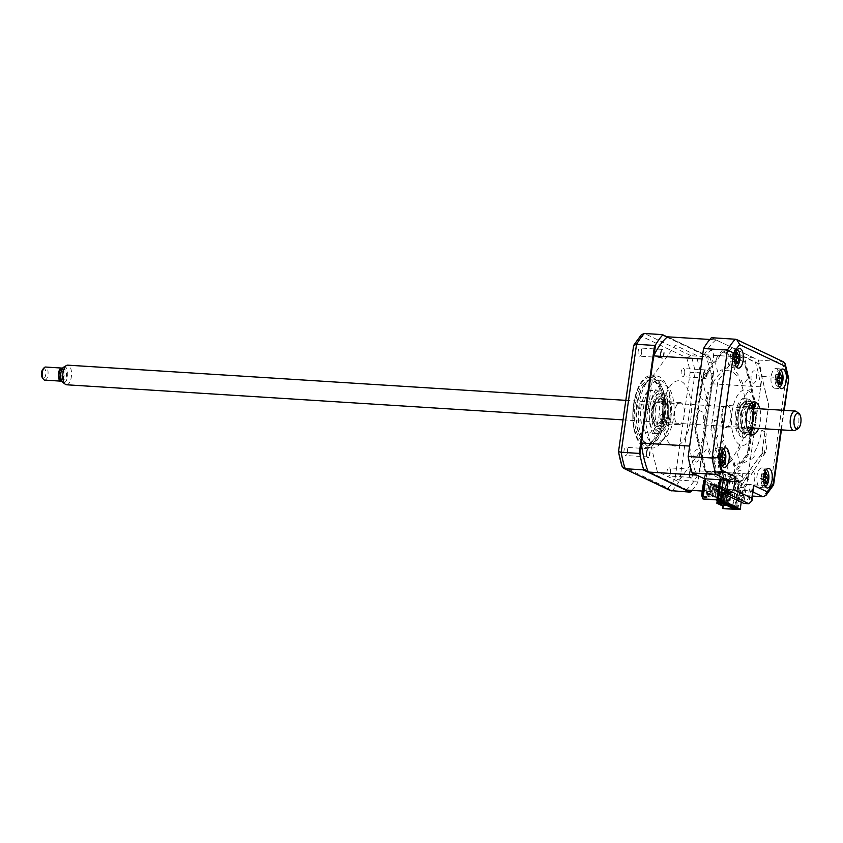 <?xml version="1.0" encoding="UTF-8"?>
<svg xmlns="http://www.w3.org/2000/svg" width="843" height="843" viewBox="0 0 843 843"><rect width="100%" height="100%" fill="white"/><g stroke="black" fill="none" stroke-linecap="round" stroke-linejoin="round"><path stroke-width="0.63" stroke-dasharray="4.21 3.16" d="M720.87 471.532L706.866 472.238L726.308 481.501L740.323 480.795L736.571 480.099L720.449 472.428L722.535 472.322L720.87 471.532L716.835 499.867M722.535 472.322L718.51 500.668M706.866 472.238L703.051 499.003M737.91 509.183L741.914 481.079L727.003 481.838L747.804 453.955L754.928 403.913L744.622 361.226L722.936 350.899L702.556 378.981L695.433 429.024L705.739 471.711L721.071 471.153L719.848 479.73M706.171 471.911L705.191 478.813M741.914 481.079L761.84 453.84L768.763 405.188L758.753 363.691L737.657 353.649L717.857 380.952L710.934 429.593L721.071 471.153M721.028 470.879L742.03 480.879L761.756 453.692L768.647 405.241L758.668 363.913L737.667 353.912L717.941 381.099L711.049 429.551L721.028 470.879M727.003 481.838L723.199 508.592M699.542 410.594A2.297 1.012 93.6 0 0 698.257 412.375L696.023 428.023A1.971 0.875 -86.4 0 0 696.076 429.498L699.3 442.849A2.297 1.012 -86.4 0 0 700.67 443.513L704.01 438.908A2.297 1.012 -86.4 0 0 704.527 436.063A48.504 21.465 -86.4 0 1 703.757 428.592L704.917 427.991A45.88 20.306 93.6 0 0 710.86 452.617L710.059 454.725A48.504 21.465 93.6 0 1 707.741 449.372A2.297 1.012 93.6 0 0 706.455 449.013L703.115 453.618A2.297 1.012 93.6 0 0 702.662 456.801L705.886 470.152A1.971 0.875 -86.4 0 0 706.392 470.995L713.178 474.23A2.297 1.012 -86.4 0 0 714.474 472.449L715.644 464.24A2.297 1.012 -86.4 0 0 715.138 461.637A48.504 21.465 -86.4 0 1 712.156 458.192L712.883 455.968A45.88 20.306 93.6 0 0 725.391 461.922L725.433 464.514A48.504 21.465 93.6 0 1 721.903 464.862A2.297 1.012 93.6 0 0 720.776 466.685L719.616 474.894A2.297 1.012 93.6 0 0 720.27 477.602L727.056 480.826A1.971 0.875 -86.4 0 0 727.72 480.552L734.095 471.764A2.297 1.012 -86.4 0 0 734.548 468.592L732.852 461.585A2.297 1.012 -86.4 0 0 731.64 460.752A48.504 21.465 -86.4 0 1 728.194 463.355L728.046 460.805A45.88 20.306 93.6 0 0 739.806 444.598L740.66 446.168A48.504 21.465 93.6 0 1 737.994 451.996A2.297 1.012 93.6 0 0 737.688 454.935L739.374 461.932A2.297 1.012 93.6 0 0 740.744 462.596L747.119 453.808A1.971 0.875 -86.4 0 0 747.562 452.565L749.785 436.906A2.297 1.012 -86.4 0 0 749.132 434.208L745.581 432.512A2.297 1.012 -86.4 0 0 744.348 433.924A48.504 21.465 -86.4 0 1 742.462 441.047L741.545 439.677A45.88 20.306 93.6 0 0 745.655 410.804L746.824 410.415A48.504 21.465 93.6 0 1 746.571 418.318A2.297 1.012 93.6 0 0 747.267 420.657L750.818 422.343A2.297 1.012 93.6 0 0 752.114 420.562L754.337 404.914A1.971 0.875 -86.4 0 0 754.295 403.439L751.071 390.088A2.297 1.012 -86.4 0 0 749.69 389.424L746.35 394.029A2.297 1.012 -86.4 0 0 745.834 396.874A48.504 21.465 -86.4 0 1 746.613 404.345L745.454 404.946A45.88 20.306 93.6 0 0 739.501 380.319L740.302 378.212A48.504 21.465 93.6 0 1 742.62 383.565A2.297 1.012 93.6 0 0 743.905 383.923L747.256 379.318A2.297 1.012 93.6 0 0 747.699 376.147L744.485 362.785A1.971 0.875 -86.4 0 0 743.969 361.942L737.182 358.707A2.297 1.012 -86.4 0 0 735.897 360.488L734.727 368.697A2.297 1.012 -86.4 0 0 735.222 371.299A48.504 21.465 -86.4 0 1 738.205 374.745L737.488 376.969A45.88 20.306 93.6 0 0 724.969 371.015L724.938 368.423A48.504 21.465 93.6 0 1 728.457 368.075A2.297 1.012 93.6 0 0 729.585 366.252L730.755 358.043A2.297 1.012 93.6 0 0 730.101 355.335L723.315 352.111A1.971 0.875 -86.4 0 0 722.641 352.385L716.276 361.173A2.297 1.012 -86.4 0 0 715.823 364.345L717.509 371.352A2.297 1.012 -86.4 0 0 718.731 372.184A48.504 21.465 -86.4 0 1 722.177 369.582L722.314 372.132A45.88 20.306 93.6 0 0 710.554 388.338L709.711 386.768A48.504 21.465 93.6 0 1 712.377 380.941A2.297 1.012 93.6 0 0 712.683 378.001L710.997 371.004A2.297 1.012 93.6 0 0 709.616 370.34L703.241 379.129A1.971 0.875 -86.4 0 0 702.809 380.372L700.575 396.031A2.297 1.012 -86.4 0 0 701.228 398.728L704.79 400.425A2.297 1.012 -86.4 0 0 706.012 399.013A48.504 21.465 -86.4 0 1 707.909 391.89L708.826 393.26A45.88 20.306 93.6 0 0 704.716 422.132L703.547 422.522A48.504 21.465 93.6 0 1 703.789 414.619A2.297 1.012 93.6 0 0 703.104 412.28L699.542 410.594M726.308 481.501L722.915 505.336M740.323 480.795L736.287 509.13M738.658 479.994L734.622 508.34M736.571 480.099L732.567 508.203M720.449 472.428L716.55 499.846M779.733 377.358A9.831 4.352 93.6 0 0 775.96 368.602A9.831 4.352 93.6 0 0 771.176 376.431A9.831 4.352 93.6 0 0 774.728 388.223A9.831 4.352 93.6 0 0 779.512 380.393A9.831 4.352 93.6 0 0 779.712 378.18M736.297 352.996A9.831 4.352 93.6 0 0 732.894 348.096A9.831 4.352 93.6 0 0 728.11 355.925A9.831 4.352 93.6 0 0 731.661 367.717A9.831 4.352 93.6 0 0 736.445 359.887A9.831 4.352 93.6 0 0 736.318 353.101L733.199 354.313L736.624 354.798M722.303 459.224A9.831 4.352 93.6 0 0 718.763 447.433A9.831 4.352 93.6 0 0 713.968 455.262A9.831 4.352 93.6 0 0 717.519 467.054A9.831 4.352 93.6 0 0 722.303 459.224M766.245 472.375L762.125 474.019L765.286 473.229A9.831 4.352 93.6 0 0 761.819 467.939A9.831 4.352 93.6 0 0 757.035 475.768A9.831 4.352 93.6 0 0 760.586 487.56A9.831 4.352 93.6 0 0 765.37 479.73A9.831 4.352 93.6 0 0 765.56 477.739M765.57 477.517A9.831 4.352 93.6 0 0 765.36 473.576M758.658 428.434A16.386 7.25 93.6 0 0 760.428 421.563A16.386 7.25 93.6 0 0 759.891 408.802M753.379 428.096A16.386 7.25 93.6 0 0 755.149 421.226A16.386 7.25 93.6 0 0 754.611 408.476M751.808 402.859A16.386 7.25 93.6 0 0 749.237 401.563A16.386 7.25 93.6 0 0 741.26 414.608A16.386 7.25 93.6 0 0 747.172 434.271A16.386 7.25 93.6 0 0 749.891 433.313M711.408 337.706L758.205 359.993A88.483 39.157 -86.4 0 1 762.177 376.442L746.814 484.409A88.483 39.157 -86.4 0 1 738.963 495.231L752.651 496.084M746.814 484.409L770.713 485.916A88.483 39.157 -86.4 0 1 762.862 496.738M762.177 376.442L779.375 377.527M779.722 377.548L786.076 377.949L770.713 485.916L773.495 485.073M758.205 359.993L783.495 361.858M788.152 378.95C789.333 378.496 788.648 378.17 786.076 377.949A88.483 39.157 -86.4 0 0 782.114 361.51L735.307 339.223M723.294 479.952L724.137 474.008L725.528 474.662L723.315 490.226L742.904 499.551L745.117 483.998L746.508 484.651L743.832 503.419M753.811 487.96L750.649 490.911L726.74 489.404L727.593 483.46L748.721 454.345L755.823 404.387L744.906 359.139L723.252 348.823L701.65 378.591L694.537 428.55L705.222 472.807L704.379 478.761M742.283 477.644A6.228 2.761 93.6 0 0 740.512 470.299A6.228 2.761 93.6 0 0 737.003 475.136A6.228 2.761 93.6 0 0 738.784 482.481A6.228 2.761 93.6 0 0 742.283 477.644M713.357 357.801A6.228 2.761 93.6 0 0 711.587 350.456A6.228 2.761 93.6 0 0 708.078 355.293A6.228 2.761 93.6 0 0 709.859 362.638A6.228 2.761 93.6 0 0 713.357 357.801M756.424 378.307A6.228 2.761 93.6 0 0 754.654 370.962A6.228 2.761 93.6 0 0 751.145 375.799A6.228 2.761 93.6 0 0 752.915 383.144A6.228 2.761 93.6 0 0 756.424 378.307M699.226 457.138A6.228 2.761 93.6 0 0 697.446 449.793A6.228 2.761 93.6 0 0 693.947 454.63A6.228 2.761 93.6 0 0 695.717 461.975A6.228 2.761 93.6 0 0 699.226 457.138M738.963 495.231L726.74 489.404M730.512 474.978L728.299 490.542L747.889 499.867L750.101 484.303L751.492 484.967L754.453 480.889A8.198 3.625 -86.4 0 0 751.967 470.099A8.198 3.625 -86.4 0 0 747.499 479.151L734.169 472.807A8.198 3.625 -86.4 0 0 732.683 460.921A8.198 3.625 -86.4 0 0 727.635 468.118L729.132 474.314L730.512 474.978M684.685 373.407A4.099 1.812 -86.4 0 1 682.693 376.673A4.099 1.812 -86.4 0 1 681.218 371.752A4.099 1.812 -86.4 0 1 683.209 368.496A4.099 1.812 -86.4 0 1 684.685 373.407M703.652 373.175A4.099 1.812 93.6 0 0 705.127 378.086A4.099 1.812 93.6 0 0 707.129 374.829A4.099 1.812 93.6 0 0 705.644 369.908A4.099 1.812 93.6 0 0 703.652 373.175M641.628 352.901A4.099 1.812 -86.4 0 1 639.626 356.167A4.099 1.812 -86.4 0 1 638.151 351.257A4.099 1.812 -86.4 0 1 640.143 347.99A4.099 1.812 -86.4 0 1 641.628 352.901M660.585 352.669A4.099 1.812 93.6 0 0 662.071 357.58A4.099 1.812 93.6 0 0 664.063 354.323A4.099 1.812 93.6 0 0 662.587 349.402A4.099 1.812 93.6 0 0 660.585 352.669M627.487 452.248A4.099 1.812 -86.4 0 1 625.495 455.505A4.099 1.812 -86.4 0 1 624.01 450.594A4.099 1.812 -86.4 0 1 626.012 447.327A4.099 1.812 -86.4 0 1 627.487 452.248M646.455 452.006A4.099 1.812 93.6 0 0 647.93 456.917A4.099 1.812 93.6 0 0 649.921 453.66A4.099 1.812 93.6 0 0 648.446 448.739A4.099 1.812 93.6 0 0 646.455 452.006M670.554 472.754A4.099 1.812 -86.4 0 1 668.552 476.01A4.099 1.812 -86.4 0 1 667.076 471.1A4.099 1.812 -86.4 0 1 669.068 467.833A4.099 1.812 -86.4 0 1 670.554 472.754M689.511 472.512A4.099 1.812 93.6 0 0 690.997 477.423A4.099 1.812 93.6 0 0 692.988 474.166A4.099 1.812 93.6 0 0 691.513 469.245A4.099 1.812 93.6 0 0 689.511 472.512M641.555 436.916A36.049 15.954 -86.4 0 1 639.068 404.724A36.049 15.954 -86.4 0 1 649.816 378.834M650.49 378.265A36.049 15.954 -86.4 0 1 656.623 376.02A36.049 15.954 -86.4 0 1 669.627 419.277A36.049 15.954 -86.4 0 1 652.082 447.981A36.049 15.954 -86.4 0 1 641.987 438.012M633.599 404.377A36.049 15.954 -86.4 0 1 636.444 392.121A36.049 15.954 -86.4 0 1 651.144 375.672A36.049 15.954 -86.4 0 1 664.158 418.929A36.049 15.954 -86.4 0 1 646.613 447.633A36.049 15.954 -86.4 0 1 634.094 429.466A36.049 15.954 -86.4 0 1 633.599 404.377M661.997 418.065A31.886 14.11 -86.4 0 1 646.476 443.46A31.886 14.11 -86.4 0 1 634.969 405.198A31.886 14.11 -86.4 0 1 649.679 379.803A31.886 14.11 -86.4 0 1 650.49 379.803A31.886 14.11 -86.4 0 1 661.997 418.065M649.036 388.507A31.886 14.11 -86.4 0 1 659.289 380.362A31.886 14.11 -86.4 0 1 670.796 418.623A31.886 14.11 -86.4 0 1 655.274 444.008A31.886 14.11 -86.4 0 1 643.767 425.504M643.483 423.365A31.886 14.11 -86.4 0 1 643.767 405.746A31.886 14.11 -86.4 0 1 648.214 390.119M667.34 336.968L709.226 356.905L691.186 355.767L686.666 357.759L640.596 335.83A86.018 38.072 93.6 0 0 633.641 345.409M709.226 356.905L710.069 357.748A88.483 39.157 93.6 0 1 713.621 372.469L713.199 373.354L690.175 372.332A86.018 38.072 93.6 0 0 686.666 357.759M713.199 373.354L697.825 481.321L679.795 480.183L675.053 478.592L690.175 372.332M667.013 337.253L710.069 357.748M687.709 490.131L647.951 471.195M692.124 490.405A88.483 39.157 93.6 0 0 698.025 482.017L697.825 481.321M657.255 471.522L645.959 424.724L652.882 376.052L675.222 345.261L696.318 355.314L707.614 402.111L700.691 450.784L678.352 481.564L657.255 471.522M713.621 372.469L698.025 482.017M641.418 444.135L654.094 355.051M622.039 466.242L668.099 488.171A86.018 38.072 93.6 0 0 675.053 478.592M640.596 335.83L641.323 334.755M670.47 490.615L668.099 488.171M750.059 420.615A14.752 6.523 93.6 0 0 744.738 402.922A14.752 6.523 93.6 0 0 737.562 414.672A14.752 6.523 93.6 0 0 742.883 432.364A14.752 6.523 93.6 0 0 750.059 420.615M752.177 428.023A19.663 8.704 93.6 0 0 753.61 421.7A19.663 8.704 93.6 0 0 753.41 408.402M751.745 402.912A19.663 8.704 93.6 0 0 736.94 413.765A19.663 8.704 93.6 0 0 739.817 434.398A19.663 8.704 93.6 0 0 749.827 433.249M735.475 413.671A19.663 8.704 -86.4 0 1 746.54 398.412A19.663 8.704 -86.4 0 1 752.146 421.616A19.663 8.704 -86.4 0 1 741.071 436.874A19.663 8.704 -86.4 0 1 735.475 413.671M731.998 412.016A27.861 12.329 -86.4 0 1 747.688 390.404A27.861 12.329 -86.4 0 1 755.613 423.27A27.861 12.329 -86.4 0 1 739.933 444.883A27.861 12.329 -86.4 0 1 731.998 412.016M669.521 419.972A2.455 1.085 93.6 0 0 669.711 420.025A2.455 1.085 93.6 0 0 670.933 417.854A2.455 1.085 93.6 0 0 670.206 415.167A2.455 1.085 93.6 0 0 670.016 415.114A2.455 1.085 93.6 0 0 668.794 417.285A2.455 1.085 93.6 0 0 669.521 419.972M660.722 419.414A2.455 1.085 93.6 0 0 660.912 419.466A2.455 1.085 93.6 0 0 662.134 417.296A2.455 1.085 93.6 0 0 661.407 414.608A2.455 1.085 93.6 0 0 661.218 414.566A2.455 1.085 93.6 0 0 659.995 416.737A2.455 1.085 93.6 0 0 660.722 419.414M645.569 442.491A31.465 13.92 -86.4 0 1 641.375 438.602A31.465 13.92 -86.4 0 1 636.054 410.847A31.465 13.92 -86.4 0 1 644.811 383.986A31.465 13.92 -86.4 0 1 654.326 380.962A31.465 13.92 -86.4 0 1 663.283 418.075A31.465 13.92 -86.4 0 1 645.569 442.491M649.679 379.814A32.772 14.5 93.6 0 0 645.77 382.901A32.772 14.5 93.6 0 0 636.644 410.889A32.772 14.5 93.6 0 0 642.187 439.793A32.772 14.5 93.6 0 0 646.56 443.839A32.772 14.5 93.6 0 0 665.011 418.413A32.772 14.5 93.6 0 0 655.685 379.75A32.772 14.5 93.6 0 0 650.311 379.54M647.298 409.392A2.455 1.085 93.6 0 0 647.477 409.435A2.455 1.085 93.6 0 0 648.71 407.274A2.455 1.085 93.6 0 0 647.982 404.587A2.455 1.085 93.6 0 0 647.793 404.535A2.455 1.085 93.6 0 0 646.57 406.705A2.455 1.085 93.6 0 0 647.298 409.392M638.499 408.834A2.455 1.085 93.6 0 0 638.678 408.887A2.455 1.085 93.6 0 0 639.9 406.716A2.455 1.085 93.6 0 0 639.184 404.029A2.455 1.085 93.6 0 0 638.994 403.976A2.455 1.085 93.6 0 0 637.772 406.147A2.455 1.085 93.6 0 0 638.499 408.834M648.014 391.531A21.307 9.431 93.6 0 0 640.459 412.944A21.307 9.431 93.6 0 0 646.981 432.554A21.307 9.431 93.6 0 0 648.615 432.986A21.307 9.431 93.6 0 0 659.205 414.176A21.307 9.431 93.6 0 0 652.914 390.899A21.307 9.431 93.6 0 0 651.291 390.467A21.307 9.431 93.6 0 0 648.667 391.11M655.78 433.112A21.307 9.431 93.6 0 0 657.414 433.534A21.307 9.431 93.6 0 0 668.004 414.735A21.307 9.431 93.6 0 0 661.713 391.447A21.307 9.431 93.6 0 0 660.09 391.015A21.307 9.431 93.6 0 0 649.5 409.824A21.307 9.431 93.6 0 0 655.78 433.112M737.267 509.14L740.344 487.517L745.981 478.487L748.911 478.676L748.078 475.831L750.576 471.827L751.355 474.483L760.86 459.266L759.965 456.527L760.934 454.83L761.851 457.612L765.929 452.038L766.93 445.062L765.223 444.25L765.855 439.761L764.643 439.192L765.012 436.621L765.844 437.022L766.487 432.533L761.766 430.288A45.88 20.306 -86.4 0 1 753.494 453.766L754.253 456.348A49.157 21.76 -86.4 0 1 751.25 460.489L750.691 457.623A45.88 20.306 -86.4 0 1 738.004 462.976L737.657 466.221A49.157 21.76 -86.4 0 1 734.464 464.704L735.022 461.553A45.88 20.306 93.6 0 1 725.38 445.568L724.126 447.57A49.157 21.76 93.6 0 1 722.609 441.289L723.958 439.698A45.88 20.306 93.6 0 1 722.999 411.827L718.278 409.582L717.646 414.071L718.478 414.471L718.11 417.032L716.898 416.453L716.265 420.942L714.558 420.13L713.568 427.095L715.644 435.61L717.182 433.997L717.572 436.347L716.065 437.928L720.301 459.698L721.692 458.065L722.809 463.798L721.323 465.536L718.384 465.347L720.681 479.783M741.218 502.175L743.284 487.697L740.344 487.517M721.777 492.913L723.831 478.434L720.902 478.255M723.831 478.434L721.323 465.536M763.031 454.092A2.624 1.159 93.6 0 0 764.506 452.059A2.624 1.159 93.6 0 0 763.758 448.961A2.624 1.159 93.6 0 0 762.283 450.994A2.624 1.159 93.6 0 0 763.031 454.092M737.541 486.337A1.307 0.58 93.6 0 0 738.278 485.315A1.307 0.58 93.6 0 0 737.91 483.766A1.307 0.58 93.6 0 0 737.172 484.788A1.307 0.58 93.6 0 0 737.541 486.337M729.206 482.365A1.307 0.58 93.6 0 0 729.943 481.342A1.307 0.58 93.6 0 0 729.574 479.804A1.307 0.58 93.6 0 0 728.837 480.816A1.307 0.58 93.6 0 0 729.206 482.365M731.987 483.692A1.307 0.58 93.6 0 0 732.725 482.67A1.307 0.58 93.6 0 0 732.346 481.121A1.307 0.58 93.6 0 0 731.608 482.143A1.307 0.58 93.6 0 0 731.987 483.692M743.284 487.697L748.911 478.676M734.759 485.01A1.307 0.58 93.6 0 0 735.496 483.998A1.307 0.58 93.6 0 0 735.128 482.449A1.307 0.58 93.6 0 0 734.39 483.46A1.307 0.58 93.6 0 0 734.759 485.01M726.424 481.037A1.307 0.58 93.6 0 0 727.172 480.025A1.307 0.58 93.6 0 0 726.792 478.476A1.307 0.58 93.6 0 0 726.055 479.498A1.307 0.58 93.6 0 0 726.424 481.037M740.323 487.654A1.307 0.58 93.6 0 0 741.06 486.643A1.307 0.58 93.6 0 0 740.681 485.094A1.307 0.58 93.6 0 0 739.943 486.105A1.307 0.58 93.6 0 0 740.323 487.654M715.549 431.479A2.624 1.159 93.6 0 0 717.024 429.445A2.624 1.159 93.6 0 0 716.276 426.347A2.624 1.159 93.6 0 0 714.801 428.392A2.624 1.159 93.6 0 0 715.549 431.479M703.757 480.573L723.199 489.836L724.664 489.931L725.286 488.708L734.443 493.071A82.256 36.407 93.6 0 0 748.289 473.987L699.901 470.931L712.303 383.807A82.256 36.407 93.6 0 0 705.296 354.798L667.53 336.81M748.289 473.987L760.692 386.863L712.303 383.807M760.692 386.863A82.256 36.407 93.6 0 0 753.695 357.843L705.296 354.798M753.695 357.843L715.918 339.866L709.848 339.476M715.918 339.866A82.256 36.407 93.6 0 0 702.071 358.949M718.088 495.61L719.458 486L718.826 485.705L717.456 495.315L718.963 495.673L718.341 495.378L719.711 485.758L716.655 484.303L711.229 483.966L729.079 492.46L729.163 491.817L727.994 491.743L727.899 492.386L710.048 483.893L705.359 483.597L708.731 485.199L707.551 485.125L705.728 497.939L706.992 497.37L703.631 495.768L702.946 496.369L706.761 496.611L707.456 491.732L709.658 491.869L708.963 496.748L715.412 497.159L733.262 505.663L726.814 505.252L727.509 500.373L725.307 500.226L724.706 504.462M717.456 495.315L718.341 495.378M725.265 488.403L724.39 488.35L723.02 497.96L723.895 498.023L725.265 488.403L723.115 487.38L721.745 496.991L720.86 496.938L722.23 487.328L721.608 487.022L722.483 487.085L719.458 486M720.333 486.053L718.963 495.673M723.115 487.38L722.23 487.328M724.527 498.318L723.642 498.266L725.012 488.645L725.886 488.708L724.527 498.318L723.895 498.023M728.046 489.73L727.161 489.678L725.791 499.288L726.677 499.341L728.046 489.73L725.886 488.708M727.298 499.636L726.424 499.583L727.794 489.973L728.668 490.025L727.298 499.636L726.677 499.341M730.818 491.047L729.943 490.995L728.573 500.605L729.195 500.911L730.08 500.963L729.458 500.668L730.818 491.047L728.668 490.025M728.573 500.605L729.458 500.668M729.943 490.995L730.565 491.29L729.195 500.911M729.163 491.817L711.313 483.324L711.229 483.966M710.048 483.893L710.143 483.25L711.313 483.324M710.143 483.25L727.994 491.743M729.079 492.46L734.506 492.807L730.565 491.29M727.161 489.678L727.794 489.973M724.39 488.35L725.012 488.645M718.826 485.705L719.711 485.758M721.608 487.022L720.238 496.643L721.123 496.696L722.483 487.085M721.745 496.991L721.123 496.696M731.45 491.353L730.08 500.963M734.506 492.807L732.767 504.978L733.262 505.663M715.412 497.159L732.767 504.978M714.917 496.485L716.655 484.303M727.509 500.373L728.31 500.753L727.614 505.631L726.814 505.252M728.31 500.753L725.307 500.226M726.108 500.616L725.507 504.841M705.138 479.119L705.833 479.456L706.234 476.685L708.141 476.811L711.471 472.006L719.838 472.533L716.371 496.885L708.162 496.369L708.858 491.49L706.655 491.353L705.96 496.232L702.735 496.032M705.833 479.456L704.927 480.647M720.86 497.907L722.251 498.561L723.073 492.797L721.682 492.133L720.86 497.907L719.69 497.834L721.081 498.487L721.903 492.723L723.073 492.797M722.251 498.561L721.081 498.487M708.731 485.199L706.992 497.37M721.186 489.857L723.347 490.278L722.651 489.952L721.302 499.404L719.838 499.309L721.186 489.857L722.651 489.952M721.882 490.183L720.533 499.636L721.998 499.73L723.347 490.278M721.998 499.73L721.302 499.404M720.533 499.636L719.838 499.309M718.405 488.529L719.1 488.866L717.751 498.318L719.227 498.413L720.565 488.961L719.869 488.624L718.531 498.076L717.066 497.981L718.405 488.529L719.869 488.624M719.1 488.866L720.565 488.961M719.227 498.413L718.531 498.076M717.751 498.318L717.066 497.981M715.633 487.212L716.318 487.539L714.98 496.991L716.445 497.085L717.793 487.633L717.098 487.307L715.749 496.759L714.284 496.664L715.633 487.212L717.098 487.307M716.318 487.539L717.793 487.633M716.445 497.085L715.749 496.759M714.98 496.991L714.284 496.664M712.851 485.884L713.547 486.221L712.198 495.673L713.663 495.768L715.012 486.306L714.316 485.979L712.967 495.431L711.503 495.336L712.851 485.884L714.316 485.979M713.547 486.221L715.012 486.306M713.663 495.768L712.967 495.431M712.198 495.673L711.503 495.336M723.968 491.174L724.653 491.511L723.315 500.963L724.78 501.058L726.129 491.606L725.433 491.269L724.084 500.721L722.62 500.637L723.968 491.174L725.433 491.269M724.78 501.058L724.084 500.721M723.315 500.963L722.62 500.637M709.416 494.346L710.891 494.441L708.731 494.019L710.069 484.567L710.765 484.894L709.416 494.346L708.731 494.019M710.891 494.441L712.23 484.988L711.534 484.651L710.196 494.114M710.765 484.894L712.23 484.988M710.069 484.567L711.534 484.651M724.653 491.511L726.129 491.606M717.182 500.879L718.668 490.415L723.21 492.091L727.899 492.386M718.668 490.415L707.551 485.125M705.507 484.915L704.116 484.251L703.294 490.025L704.685 490.689L705.507 484.915L704.116 484.251M705.296 484.335L704.474 490.099L703.294 490.025M704.474 490.099L705.865 490.763L706.676 484.988M705.359 483.597L703.631 495.768M705.865 490.763L704.685 490.689M719.037 502.439L719.796 500.731L720.006 502.902L718.742 502.428L719.711 502.892L719.5 500.71L718.742 502.428M721.903 492.723L720.512 492.059L719.69 497.834M705.728 497.939L702.672 496.485M721.007 505.22L723.199 489.836M721.682 492.133L720.512 492.059M718.289 501.406L719.838 490.489M721.661 503.008L723.21 492.091M702.946 496.369L706.318 497.981M706.761 496.611L705.96 496.232M706.655 491.353L707.456 491.732M708.858 491.49L709.658 491.869M708.963 496.748L708.162 496.369M727.614 505.631L735.823 506.148L716.371 496.885M725.286 488.708L725.675 485.947L727.583 486.074L730.913 481.269L739.29 481.796L735.823 506.148M724.843 488.687L705.401 479.425M734.443 493.071L702.261 491.047M689.669 446.073A82.256 36.407 93.6 0 0 696.676 475.094M648.836 457.169A4.773 2.107 -86.4 0 1 646.296 455.473L647.487 449.33C648.552 448.328 649.342 448.866 649.858 450.931L648.836 457.169M662.977 357.832A4.773 2.107 -86.4 0 1 660.438 356.136L661.629 349.993C662.693 348.991 663.483 349.518 663.999 351.594L662.977 357.832M690.649 420.014A32.698 14.468 93.6 0 0 681.334 381.447A32.698 14.468 93.6 0 0 662.925 406.821A32.698 14.468 93.6 0 0 672.24 445.389A32.698 14.468 93.6 0 0 690.649 420.014M686.044 490.025A82.256 36.407 93.6 0 0 699.901 470.931M691.903 477.675A4.773 2.107 -86.4 0 1 689.353 475.979L690.554 469.836C691.618 468.834 692.409 469.372 692.925 471.437L691.903 477.675M706.044 378.338A4.773 2.107 -86.4 0 1 703.494 376.642L704.685 370.499C705.76 369.497 706.55 370.024 707.056 372.1L706.044 378.338M737.467 349.603A8.851 3.92 93.6 0 0 732.093 359.792A8.851 3.92 93.6 0 0 736.392 366.789M734.474 358.096L731.608 358.696L734.548 360.393L734.474 358.096A22.392 1.412 -16.2 0 0 734.685 358.012M731.608 358.696L735.612 357.664M736.645 363.87L733.452 361.763L737.688 363.438M733.452 361.763L736.866 362.132M735.791 357.58L734.158 357.432A3.867 1.707 -86.4 0 1 732.841 355.251A3.867 1.707 -86.4 0 1 731.703 358.465A3.867 1.707 -86.4 0 1 731.872 358.507A3.867 1.707 -86.4 0 1 733.02 360.646A3.867 1.707 -86.4 0 1 734.158 357.432L735.918 357.485M733.02 360.646L733.452 361.636L736.887 361.647M731.703 358.465L734.78 359.835M732.841 355.251L733.199 354.313L736.54 354.313M733.199 354.176L736.276 352.975M736.382 353.069L737.319 352.532M735.043 357.253L739.416 356.02M730.786 418.771A11.138 4.932 -86.4 0 1 725.359 427.643A11.138 4.932 -86.4 0 1 721.345 414.271A11.138 4.932 -86.4 0 1 726.761 405.399A11.138 4.932 -86.4 0 1 730.786 418.771M750.259 408.202A11.138 4.932 -86.4 0 1 752.051 420.109A11.138 4.932 -86.4 0 1 749.027 427.822M747.425 428.887A11.138 4.932 -86.4 0 1 746.624 428.982A11.138 4.932 -86.4 0 1 742.609 415.62A11.138 4.932 -86.4 0 1 748.026 406.748A11.138 4.932 -86.4 0 1 748.816 406.937M751.166 427.959A14.089 6.238 93.6 0 0 753.305 420.71A14.089 6.238 93.6 0 0 752.409 408.339M750.144 404.651A14.089 6.238 93.6 0 0 741.355 415.019A14.089 6.238 93.6 0 0 748.458 431.331M740.491 414.851A14.752 6.523 -86.4 0 1 750.228 404.535A16.386 7.25 -86.4 0 0 738.331 414.429A16.386 7.25 -86.4 0 0 740.491 431.247A16.386 7.25 -86.4 0 0 748.531 431.458A14.752 6.523 -86.4 0 1 741.988 429.161A14.752 6.523 -86.4 0 1 740.491 414.851M750.965 405.546A14.752 6.523 -86.4 0 1 752.989 420.805A14.752 6.523 -86.4 0 1 749.385 430.552M766.392 469.446A8.851 3.92 93.6 0 0 761.018 479.635A8.851 3.92 93.6 0 0 765.318 486.643M760.628 478.308A3.867 1.707 -86.4 0 1 760.797 478.35A3.867 1.707 -86.4 0 1 761.946 480.489A3.867 1.707 -86.4 0 1 763.084 477.275A3.867 1.707 -86.4 0 1 761.766 475.094A3.867 1.707 -86.4 0 1 760.628 478.308L763.473 480.236L763.4 477.939A22.392 1.412 -16.2 0 0 763.61 477.855M761.766 475.094L762.125 474.019L765.202 472.818M765.707 482.744L762.378 481.479L765.813 481.49M764.959 482.449L766.614 483.281M762.378 481.606L765.57 483.713M761.946 480.489L762.378 481.479L765.792 481.975M760.534 478.539L763.4 477.939M765.549 474.641L762.125 474.156L765.465 474.166M764.717 477.423L763.084 477.275L765.286 476.769L763.758 477.17M764.843 477.328L763.969 477.096L768.342 475.863M652.187 409.392A14.089 6.238 -86.4 0 1 655.865 399.814A14.089 6.238 -86.4 0 1 662.482 400.983A14.089 6.238 -86.4 0 1 664.136 415.083A14.089 6.238 -86.4 0 1 654.316 424.282A14.089 6.238 -86.4 0 1 652.187 409.392M665.001 415.251A14.752 6.523 93.6 0 0 663.262 400.499A14.752 6.523 93.6 0 0 656.339 399.276A14.752 6.523 93.6 0 0 652.503 409.298A14.752 6.523 93.6 0 0 654.726 424.872A14.752 6.523 93.6 0 0 665.001 415.251M662.883 414.493A11.138 4.932 -86.4 0 1 657.466 423.365A11.138 4.932 -86.4 0 1 653.441 409.993A11.138 4.932 -86.4 0 1 658.868 401.12A11.138 4.932 -86.4 0 1 662.883 414.493M684.147 415.831A11.138 4.932 -86.4 0 1 678.731 424.703A11.138 4.932 -86.4 0 1 674.706 411.331A11.138 4.932 -86.4 0 1 680.132 402.459A11.138 4.932 -86.4 0 1 684.147 415.831M723.336 448.94A8.851 3.92 93.6 0 0 717.962 459.129A8.851 3.92 93.6 0 0 722.251 466.137M717.562 457.802A3.867 1.707 -86.4 0 1 717.73 457.844A3.867 1.707 -86.4 0 1 718.879 459.983A3.867 1.707 -86.4 0 1 720.017 456.769A3.867 1.707 -86.4 0 1 718.7 454.588A3.867 1.707 -86.4 0 1 717.562 457.802L720.407 459.73L720.333 457.433A22.392 1.412 -16.2 0 0 720.544 457.349M718.7 454.588L719.058 453.513L723.178 451.869M722.504 463.207L719.311 461.1L723.547 462.775M721.787 456.822L720.913 456.59L725.275 455.357M720.913 456.59L721.661 456.917M718.879 459.983L719.311 460.973L722.746 460.984M719.311 460.973L722.736 461.469M717.467 458.034L720.333 457.433M722.135 452.312L719.058 453.513L722.23 452.723M780.534 370.109A8.851 3.92 93.6 0 0 775.16 380.298A8.851 3.92 93.6 0 0 779.448 387.295M774.77 378.971A3.867 1.707 -86.4 0 1 774.938 379.013A3.867 1.707 -86.4 0 1 776.087 381.152A3.867 1.707 -86.4 0 1 777.214 377.938A3.867 1.707 -86.4 0 1 775.897 375.757A3.867 1.707 -86.4 0 1 774.77 378.971L777.615 380.899L777.531 378.602A22.392 1.412 -16.2 0 0 777.752 378.518M775.897 375.757L776.255 374.682L780.386 373.038M779.849 383.407L776.508 382.142L779.954 382.153M779.09 383.101L780.755 383.944M776.519 382.269L779.712 384.376M776.087 381.152L776.508 382.142L779.933 382.627M774.664 379.202L777.531 378.602M779.343 373.481L776.255 374.682L779.427 373.881M778.985 377.991L777.214 377.938L779.417 377.432L777.899 377.833M655.433 409.487A14.752 6.523 -86.4 0 1 662.609 397.748A14.752 6.523 -86.4 0 1 667.93 415.441A14.752 6.523 -86.4 0 1 660.754 427.18A14.752 6.523 -86.4 0 1 655.433 409.487M668.552 416.337A19.663 8.704 93.6 0 0 662.956 393.144A19.663 8.704 93.6 0 0 651.881 408.402A19.663 8.704 93.6 0 0 657.477 431.595A19.663 8.704 93.6 0 0 668.552 416.337M649.879 406.842A27.861 12.329 -86.4 0 1 665.559 385.23A27.861 12.329 -86.4 0 1 673.494 418.086A27.861 12.329 -86.4 0 1 657.803 439.698A27.861 12.329 -86.4 0 1 649.879 406.842M653.346 408.497A19.663 8.704 -86.4 0 1 664.421 393.238A19.663 8.704 -86.4 0 1 670.016 416.431A19.663 8.704 -86.4 0 1 658.941 431.69A19.663 8.704 -86.4 0 1 653.346 408.497M796.382 411.521A9.831 4.352 -86.4 0 1 797.626 413.112A9.831 4.352 -86.4 0 1 798.721 422.807A9.831 4.352 -86.4 0 1 795.191 430.33M66.534 384.777A9.831 4.352 93.6 0 0 71.086 378.296A9.831 4.352 93.6 0 0 70.232 367.242A9.831 4.352 93.6 0 0 67.777 365.156M63.699 367.126A7.935 3.509 -86.4 0 1 66.702 368.539A7.935 3.509 -86.4 0 1 67.134 378.518A7.935 3.509 -86.4 0 1 62.74 382.311M62.582 378.907A5.248 2.318 -86.4 0 1 62.129 373.006A5.248 2.318 -86.4 0 1 64.553 369.55A5.248 2.318 -86.4 0 1 65.859 370.657A5.248 2.318 -86.4 0 1 66.312 376.558A5.248 2.318 -86.4 0 1 63.889 380.014A5.248 2.318 -86.4 0 1 62.582 378.907M61.613 369.36A5.248 2.318 -86.4 0 1 62.93 370.477A5.248 2.318 -86.4 0 1 63.383 376.378A5.248 2.318 -86.4 0 1 60.959 379.835M44.742 380.119A6.554 2.898 93.6 0 0 47.777 375.799A6.554 2.898 93.6 0 0 47.208 368.433A6.554 2.898 93.6 0 0 45.564 367.042M62.487 368.359A6.554 2.898 -86.4 0 1 63.341 369.445A6.554 2.898 -86.4 0 1 64.068 375.936A6.554 2.898 -86.4 0 1 61.687 380.931M42.888 369.15A4.921 2.171 -86.4 0 1 45.227 369.624A4.921 2.171 -86.4 0 1 45.343 376.273A4.921 2.171 -86.4 0 1 42.35 377.685M753.21 492.133L750.649 490.911L748.826 503.735M780.913 429.835L783.695 410.309M633.894 404.682A34.415 15.227 -86.4 0 1 653.272 377.98A34.415 15.227 -86.4 0 1 663.072 418.581A34.415 15.227 -86.4 0 1 643.694 445.283A34.415 15.227 -86.4 0 1 633.894 404.682M671.945 490.995A88.483 39.157 93.6 0 0 679.795 480.183L695.159 372.216A88.483 39.157 93.6 0 0 691.186 355.767L644.389 333.48M750.249 404.556A16.386 7.25 -86.4 0 1 752.219 421.047A16.386 7.25 -86.4 0 1 748.552 431.426M734.991 357.274L736.36 356.926M764.538 477.517L760.586 478.518L763.695 479.678M721.471 457.011L717.53 458.012L720.639 459.172M722.409 453.66L719.068 453.65L722.483 454.135M778.669 378.17L774.728 379.171L777.836 380.341M779.606 374.819L776.266 374.808L779.68 375.304M778.047 377.78L778.858 378.086M667.161 415.683A16.386 7.25 93.6 0 0 662.493 396.347A16.386 7.25 93.6 0 0 653.272 409.066A16.386 7.25 93.6 0 0 657.94 428.392A16.386 7.25 93.6 0 0 667.161 415.683M775.96 368.602L782.704 369.023M732.894 348.096L739.648 348.517M718.763 447.433L725.507 447.854M761.819 467.939L768.563 468.36M749.237 401.563L754.517 401.9M747.172 434.271L752.451 434.609M760.586 487.56L767.33 487.992M717.519 467.054L724.263 467.486M731.661 367.717L738.405 368.149M774.728 388.223L781.472 388.644M784.211 410.341L781.429 429.867M705.127 378.086L682.693 376.673M662.071 357.58L653.515 357.042M652.925 357.01L639.626 356.167M647.93 456.917L625.495 455.505M690.997 477.423L668.552 476.01M656.623 376.02L651.144 375.672M634.094 429.466C632.545 421.563 632.376 413.207 633.588 404.408L636.444 392.121M655.274 444.008L646.476 443.46M659.289 380.362L650.49 379.803M652.082 447.981L646.613 447.633M691.513 469.245L669.068 467.833M648.446 448.739L640.828 448.265M639.942 448.213L626.012 447.327M662.587 349.402L654.969 348.928M654.084 348.865L640.143 347.99M705.644 369.908L683.209 368.496M742.883 432.364L741.071 431.216C740.28 431.331 737.077 423.639 738.489 414.566C740.628 403.123 744.843 402.248 744.738 402.922M660.912 419.466L669.711 420.025M641.375 438.602L642.187 439.793M644.811 383.986L645.77 382.901M638.678 408.887L645.485 409.319M646.065 409.35L647.477 409.435M657.414 433.534L648.615 432.986M660.09 391.015L651.291 390.467M638.994 403.976L646.181 404.429M646.76 404.471L647.793 404.535M661.218 414.566L670.016 415.114M736.782 362.901L736.034 362.595M734.811 359.666L731.872 358.507M736.35 356.937L734.833 357.327M746.624 428.982L725.359 427.643M748.026 406.748L726.761 405.399M763.737 479.509L760.797 478.35M655.865 399.814L656.339 399.276M678.731 424.703L657.466 423.365M680.132 402.459L658.868 401.12M654.316 424.282L654.726 424.872M722.651 462.238L721.893 461.943M720.67 459.003L717.73 457.844M777.878 380.172L774.938 379.013M662.609 397.748C662.408 396.115 668.583 400.594 667.003 415.536C662.324 432.354 661.492 425.199 660.754 427.18M625.822 400.351L748.321 408.075M64.553 369.55L61.918 369.382M63.889 380.014L61.254 379.845M623.051 419.877L747.077 427.696"/><path stroke-width="1.26" d="M716.835 499.867L718.51 500.668L716.455 500.531L732.567 508.203L736.287 509.13L723.199 508.592L737.857 509.52L717.024 499.593L703.051 499.003L716.835 499.867M705.191 478.813L702.356 498.666M719.848 479.73L717.024 499.593M722.915 505.336L722.504 508.266M716.55 499.846L716.455 500.531M786.256 380.825A9.831 4.352 93.6 0 0 782.704 369.023A9.831 4.352 93.6 0 0 777.92 376.853A9.831 4.352 93.6 0 0 781.472 388.644A9.831 4.352 93.6 0 0 786.256 380.825M779.712 378.18A9.831 4.352 93.6 0 0 779.733 377.358M743.189 360.319A9.831 4.352 93.6 0 0 739.648 348.517A9.831 4.352 93.6 0 0 734.854 356.347A9.831 4.352 93.6 0 0 738.405 368.149A9.831 4.352 93.6 0 0 743.189 360.319M729.058 459.656A9.831 4.352 93.6 0 0 725.507 447.854A9.831 4.352 93.6 0 0 720.723 455.684A9.831 4.352 93.6 0 0 724.263 467.486A9.831 4.352 93.6 0 0 729.058 459.656M772.114 480.162A9.831 4.352 93.6 0 0 768.563 468.36A9.831 4.352 93.6 0 0 763.779 476.19A9.831 4.352 93.6 0 0 767.33 487.992A9.831 4.352 93.6 0 0 772.114 480.162M765.36 473.576A9.831 4.352 93.6 0 0 765.296 473.218L765.813 473.092M759.891 408.802A16.386 7.25 93.6 0 0 754.517 401.9A16.386 7.25 93.6 0 0 746.54 414.946A16.386 7.25 93.6 0 0 752.451 434.609A16.386 7.25 93.6 0 0 758.658 428.434M754.611 408.476A16.386 7.25 93.6 0 0 751.808 402.859M749.891 433.313A16.386 7.25 93.6 0 0 753.379 428.096M752.651 496.084L762.862 496.738L753.21 492.133M733.621 489.551L751.819 498.213L751.988 500.784L748.826 503.735L743.832 503.419L721.471 492.765L723.294 479.952L704.379 478.761L692.156 472.944A88.483 39.157 -86.4 0 1 688.194 456.495L703.557 348.528L727.456 350.035L733.695 353.017L718.816 457.559A83.573 36.987 93.6 0 0 721.893 470.268L735.454 476.727L733.621 489.551C731.671 491.827 729.29 493.007 726.455 493.081L728.278 480.268C731.113 480.194 733.505 479.014 735.454 476.727M688.194 456.495L712.093 458.002L718.816 457.559M703.557 348.528A88.483 39.157 -86.4 0 1 711.408 337.706L735.307 339.223L736.782 339.603L739.764 344.661A83.573 36.987 93.6 0 0 733.695 353.017M736.782 339.603L783.495 361.858L785.149 363.765L785.086 366.231L739.764 344.661M783.695 410.309L788.732 378.591L785.149 363.765M692.156 472.944L716.065 474.451C718.889 474.293 720.839 472.902 721.893 470.268M721.471 492.765L726.455 493.081L748.826 503.735M723.294 479.952L728.278 480.268L716.065 474.451A88.483 39.157 -86.4 0 1 712.093 458.002L727.456 350.035A88.483 39.157 -86.4 0 1 735.307 339.223M751.819 498.213L753.642 485.389L751.988 500.784M753.642 485.389L767.204 491.848L765.929 495.463L762.862 496.738M767.204 491.848A83.573 36.987 93.6 0 0 773.273 483.492L773.495 485.073L765.929 495.463M649.816 378.834A36.049 15.954 -86.4 0 1 650.49 378.265M643.767 425.504A31.886 14.11 -86.4 0 1 643.483 423.365M649.679 379.803A31.886 14.11 -86.4 0 1 649.69 379.803A32.772 14.5 93.6 0 1 650.311 379.54M648.214 390.119A31.886 14.11 -86.4 0 1 649.036 388.507M641.987 438.012A36.049 15.954 -86.4 0 1 641.555 436.916M687.709 490.131L690.997 491.701L689.974 492.133L670.47 490.615L623.746 468.36L671.945 490.995M689.974 492.133L643.177 469.846L625.137 468.708A88.483 39.157 93.6 0 1 621.165 452.269L639.205 453.408L654.568 345.44L636.539 344.302L621.165 452.269L618.52 451.669A86.018 38.072 93.6 0 0 618.994 454.145A86.018 38.072 93.6 0 0 622.039 466.242L623.746 468.36M667.013 337.253L662.419 334.618L644.389 333.48A88.483 39.157 93.6 0 0 636.539 344.302L633.641 345.409L618.52 451.669M662.419 334.618L667.34 336.968M662.577 335.135A88.483 39.157 93.6 0 0 655.548 344.819L654.568 345.44M639.205 453.408L639.963 454.366A88.483 39.157 93.6 0 0 643.515 469.087L643.177 469.846M647.951 471.195L643.515 469.087M690.997 491.701A88.483 39.157 93.6 0 0 692.124 490.405M639.963 454.366L641.418 444.135M654.094 355.051L655.548 344.819M633.641 345.409L641.323 334.755L644.389 333.48M753.41 408.402A19.663 8.704 93.6 0 0 751.745 402.912M749.827 433.249A19.663 8.704 93.6 0 0 752.177 428.023M648.667 391.11A21.307 9.431 93.6 0 0 648.014 391.531M740.207 509.33L737.267 509.14L717.825 499.878L720.754 500.068L740.207 509.33L741.218 502.175M717.825 499.878L720.681 479.783M720.754 500.068L721.777 492.913M709.848 339.476L667.53 336.81A82.256 36.407 93.6 0 0 653.673 355.894L641.281 443.018A82.256 36.407 93.6 0 0 648.278 472.038L686.044 490.025L702.261 491.047M641.281 443.018L689.669 446.073L702.071 358.949L653.673 355.894M724.706 504.462L724.611 505.115L725.412 505.494L725.507 504.841M724.611 505.115L720.797 504.873L716.845 503.229L717.182 500.879M725.412 505.494L721.007 505.22L716.845 503.229M702.735 496.032L701.566 495.958L703.757 480.573L704.927 480.647M702.672 496.485L701.566 495.958M720.797 504.873L721.482 504.272L718.11 502.67L718.289 501.406M721.482 504.272L721.661 503.008M718.11 502.67L717.435 503.271M648.278 472.038L696.676 475.094L705.138 479.119M736.392 366.789A8.851 3.92 93.6 0 0 739.964 356.494A8.851 3.92 93.6 0 0 737.467 349.603M734.685 358.012A22.392 1.412 -16.2 0 0 735.612 357.664L736.624 354.798A22.392 16.122 -103.7 0 0 736.276 352.975L737.319 352.532A22.392 21.581 42.8 0 1 737.762 354.323L738.932 356.273A22.392 1.412 -16.2 0 0 739.416 356.02L739.49 358.317A22.392 6.87 -167 0 1 739.016 358.781L738.004 361.647A22.392 21.581 42.8 0 1 737.688 363.438L736.782 362.901M736.35 356.937L738.932 356.273M737.688 363.438L736.645 363.87A22.392 16.122 -103.7 0 0 736.866 362.132L735.697 360.172A22.392 6.87 -167 0 1 734.653 360.372M734.811 359.666L736.181 360.203L734.78 359.835M735.043 357.253L739.49 358.317M749.027 427.822A11.138 4.932 -86.4 0 1 747.425 428.887M752.409 408.339A14.089 6.238 93.6 0 0 751.166 405.831A14.089 6.238 93.6 0 0 750.144 404.651M750.249 404.556A16.386 7.25 -86.4 0 0 750.228 404.524A14.752 6.523 -86.4 0 1 750.765 405.23A14.752 6.523 -86.4 0 1 750.965 405.546M748.458 431.331A14.089 6.238 93.6 0 0 749.627 430.288A14.089 6.238 93.6 0 0 751.166 427.959M749.385 430.552A14.752 6.523 -86.4 0 1 749.153 430.836A14.752 6.523 -86.4 0 1 748.531 431.458A16.386 7.25 -86.4 0 0 748.552 431.426M748.816 406.937A11.138 4.932 -86.4 0 1 750.259 408.202M765.318 486.643A8.851 3.92 93.6 0 0 768.89 476.337A8.851 3.92 93.6 0 0 766.392 469.446M763.61 477.855A22.392 1.412 -16.2 0 0 764.538 477.517L765.549 474.641A22.392 16.122 -103.7 0 0 765.202 472.818L766.245 472.375A22.392 21.581 42.8 0 1 766.687 474.166L767.857 476.116A22.392 1.412 -16.2 0 0 768.342 475.863L768.416 478.16A22.392 6.87 -167 0 1 767.941 478.624L766.93 481.49A22.392 21.581 42.8 0 1 766.614 483.281L765.707 482.744M765.202 472.818L765.865 473.071M766.614 483.281L765.57 483.713A22.392 16.122 -103.7 0 0 765.792 481.975L764.622 480.015A22.392 6.87 -167 0 1 763.579 480.215M763.737 479.509L765.107 480.046L763.695 479.678M765.465 474.166L766.687 474.166M764.717 477.423L767.941 478.624M763.969 477.096L768.416 478.16M722.251 466.137A8.851 3.92 93.6 0 0 725.834 455.831A8.851 3.92 93.6 0 0 723.336 448.94M720.407 459.73L720.333 457.433M720.544 457.349A22.392 1.412 -16.2 0 0 721.471 457.011L722.483 454.135A22.392 16.122 -103.7 0 0 722.135 452.312L723.178 451.869A22.392 21.581 42.8 0 1 723.621 453.66L724.801 455.61A22.392 1.412 -16.2 0 0 725.275 455.357L725.359 457.654A22.392 6.87 -167 0 1 724.885 458.118L723.874 460.984A22.392 21.581 42.8 0 1 723.547 462.775L722.651 462.238M722.135 452.312L722.809 452.565M723.547 462.775L722.504 463.207A22.392 16.122 -103.7 0 0 722.736 461.469L721.555 459.509A22.392 6.87 -167 0 1 720.523 459.709M720.913 456.59L725.359 457.654M722.746 460.984L723.874 460.984M720.67 459.003L722.04 459.54L720.639 459.172M779.448 387.295A8.851 3.92 93.6 0 0 783.031 377A8.851 3.92 93.6 0 0 780.534 370.109M777.752 378.518A22.392 1.412 -16.2 0 0 778.669 378.17L779.68 375.304A22.392 16.122 -103.7 0 0 779.343 373.481L780.386 373.038A22.392 21.581 42.8 0 1 780.818 374.829L781.998 376.779A22.392 1.412 -16.2 0 0 782.483 376.526L782.557 378.823A22.392 6.87 -167 0 1 782.083 379.287L781.071 382.153A22.392 21.581 42.8 0 1 780.755 383.944L779.849 383.407M779.343 373.481L780.007 373.734M780.755 383.944L779.712 384.376A22.392 16.122 -103.7 0 0 779.933 382.627L778.763 380.678A22.392 6.87 -167 0 1 777.72 380.878M777.878 380.172L779.248 380.709L777.836 380.341M778.11 377.759L782.557 378.823M799.965 414.788A7.935 3.509 93.6 0 0 798.964 413.491A7.935 3.509 93.6 0 0 794.57 417.296A7.935 3.509 93.6 0 0 794.991 427.264A7.935 3.509 93.6 0 0 798.005 428.687A7.935 3.509 93.6 0 0 800.85 422.617A7.935 3.509 93.6 0 0 799.965 414.788M798.005 428.687L795.191 430.33A9.831 4.352 -86.4 0 1 793.927 430.657A9.831 4.352 -86.4 0 1 791.472 428.571A9.831 4.352 -86.4 0 1 790.618 417.517A9.831 4.352 -86.4 0 1 795.17 411.036A9.831 4.352 -86.4 0 1 796.382 411.521L798.964 413.491M625.822 400.351L67.777 365.156A9.831 4.352 93.6 0 0 66.513 365.483A9.831 4.352 93.6 0 0 62.983 372.996A9.831 4.352 93.6 0 0 64.079 382.69A9.831 4.352 93.6 0 0 65.322 384.292A9.831 4.352 93.6 0 0 66.534 384.777L623.051 419.877M65.322 384.292L62.74 382.311A7.935 3.509 -86.4 0 1 61.739 381.025A7.935 3.509 -86.4 0 1 60.854 373.196A7.935 3.509 -86.4 0 1 63.699 367.126L66.513 365.483M61.254 379.845L60.959 379.835A5.248 2.318 -86.4 0 1 59.642 378.718A5.248 2.318 -86.4 0 1 59.189 372.817A5.248 2.318 -86.4 0 1 61.613 369.36L61.918 369.382M61.697 368.054L45.564 367.042A6.554 2.898 93.6 0 0 44.089 367.801A6.554 2.898 93.6 0 0 43.098 378.728A6.554 2.898 93.6 0 0 43.372 379.181A6.554 2.898 93.6 0 0 44.742 380.119L60.875 381.141A6.554 2.898 -86.4 0 1 59.231 379.75A6.554 2.898 -86.4 0 1 58.673 372.374A6.554 2.898 -86.4 0 1 61.697 368.054A6.554 2.898 -86.4 0 1 62.487 368.359M43.372 379.181L42.35 377.685A4.921 2.171 -86.4 0 1 42.15 377.348A4.921 2.171 -86.4 0 1 42.888 369.15L44.089 367.801M61.687 380.931A6.554 2.898 -86.4 0 1 60.875 381.141M788.152 378.95A83.573 36.987 93.6 0 0 785.086 366.231M773.273 483.492L780.913 429.835M736.887 361.647L738.004 361.647M735.791 357.58L739.016 358.781M736.54 354.313L737.762 354.323M736.36 356.926L738.826 356.304M765.813 481.49L766.93 481.49M721.661 456.917L724.885 458.118M722.409 453.66L723.621 453.66M779.954 382.153L781.071 382.153M779.606 374.819L780.818 374.829M778.858 378.086L782.083 379.287M788.732 378.591L784.211 410.341M781.429 429.867L773.632 484.683M653.515 357.042L652.925 357.01M640.828 448.265L639.942 448.213M654.969 348.928L654.084 348.865M618.994 454.145L622.102 466.453M645.485 409.319L646.065 409.35M646.181 404.429L646.76 404.471M751.166 405.831L750.765 405.23M749.627 430.288L749.153 430.836M722.757 452.586L722.23 452.723M779.954 373.755L779.427 373.881M748.321 408.075L795.17 411.036M747.077 427.696L793.927 430.657"/></g></svg>
